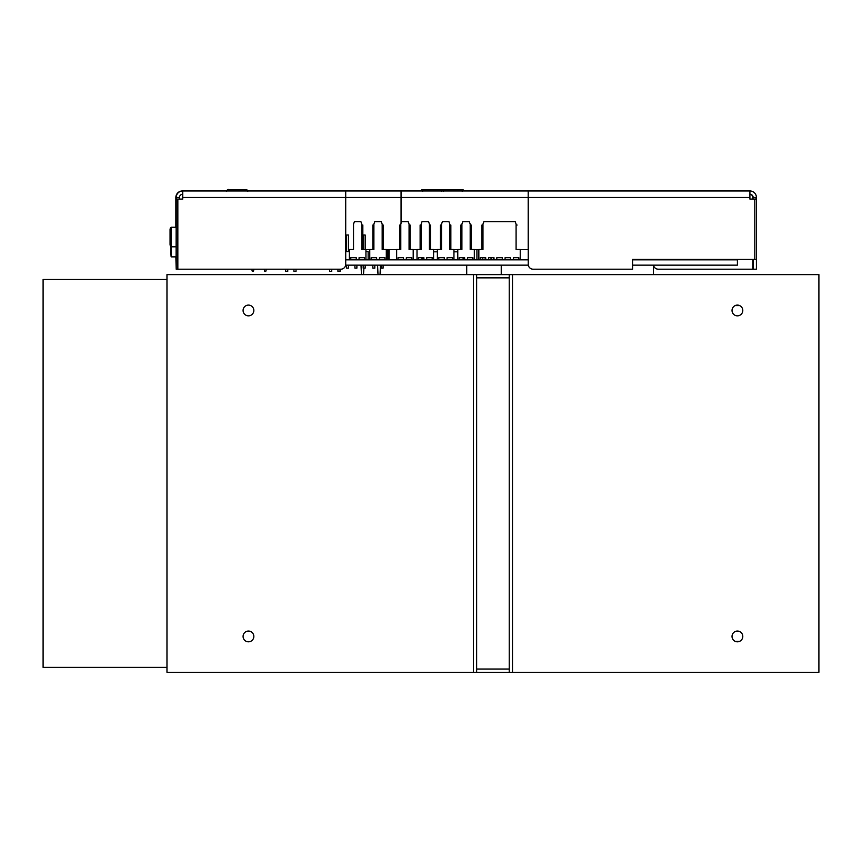 <?xml version="1.0" encoding="UTF-8"?>
<svg xmlns="http://www.w3.org/2000/svg" width="862" height="862" viewBox="0 0 862 862"><rect width="100%" height="100%" fill="white"/><g stroke="black" fill="none" stroke-linecap="round" stroke-linejoin="round"><path stroke-width="1.29" d="M166.969 667.403L43.1 667.403L43.1 279.503L166.969 279.503M473.378 274.612L166.969 274.612L166.969 672.285L473.378 672.285L473.378 274.612L512.491 274.612L512.491 672.285L509.237 672.285L509.237 274.612M476.632 669.031L509.237 669.031M509.237 277.866L476.632 277.866M509.237 672.285L473.378 672.285M476.632 274.612L476.632 672.285M248.461 315.848A5.377 5.377 0 0 0 253.116 307.777A5.377 5.377 0 0 0 243.806 307.777A5.377 5.377 0 0 0 248.461 315.848M248.461 641.813A5.377 5.377 0 0 0 253.116 633.742A5.377 5.377 0 0 0 243.806 633.742A5.377 5.377 0 0 0 248.461 641.813M512.491 672.285L818.9 672.285L818.9 274.612L512.491 274.612M735.167 305.579L739.65 305.579L735.167 305.579A5.377 5.377 0 0 1 739.65 305.579M737.409 315.848A5.377 5.377 0 0 0 742.063 307.777A5.377 5.377 0 0 0 732.754 307.777A5.377 5.377 0 0 0 737.409 315.848M737.409 641.813A5.377 5.377 0 0 0 742.063 633.742A5.377 5.377 0 0 0 732.754 633.742A5.377 5.377 0 0 0 737.409 641.813M739.65 641.328A5.377 5.377 0 0 0 741.632 633.107A5.377 5.377 0 0 0 733.185 633.107A5.377 5.377 0 0 0 735.167 641.328L739.65 641.328L735.167 641.328M749.908 199.079L754.8 199.079L754.8 259.419L756.427 259.419L756.427 197.484A6.519 6.519 -90 0 0 749.908 190.965L749.908 199.079L756.427 199.079M752.849 259.419L752.828 269.203L658.299 269.203L753.151 269.203L753.151 259.419M658.299 269.203A4.892 4.892 -90 0 1 653.482 265.151A4.892 4.892 -90 0 0 658.299 269.203M632.568 259.419L754.8 259.419L632.568 259.419L632.568 269.203L533.147 269.203A4.892 4.892 90 0 1 528.244 264.311A4.892 4.892 90 0 0 533.147 269.203L632.557 269.203M528.255 264.311L528.255 197.484L528.255 264.311M528.244 194.23L528.244 190.965L528.244 194.23M752.828 199.079L752.828 197.484A3.265 3.265 90 0 0 749.908 194.241A3.265 3.265 -90 0 1 753.162 197.484L756.427 197.484M401.078 223.29L401.078 190.965L749.908 190.965M528.201 190.965L528.212 249.635L520.239 249.635M401.078 223.28L401.056 194.23M478.841 249.635L474.326 249.635M457.765 249.635L453.951 249.635M437.39 249.635L433.575 249.635M417.014 249.635L413.2 249.635M467.678 190.965L345.705 190.965L401.056 190.965L401.056 223.333M396.639 249.635L386.305 249.635M369.755 249.635L365.941 249.635M349.379 249.635L348.614 249.635M346.621 249.635L345.716 249.635M182.356 197.484L182.356 194.241L182.733 199.079L176.204 199.079L176.204 269.203L177.841 269.203L177.841 199.079L177.841 269.203L340.824 269.203A4.892 4.892 90 0 0 345.716 264.311L345.705 190.965L182.722 190.965L182.722 199.079M179.35 199.079L179.35 197.484M176.085 227.245L176.085 197.484A6.519 6.519 90 0 1 182.604 190.965L235.628 190.965M176.204 199.079L176.204 197.484A6.519 6.519 -90 0 1 182.722 190.965L182.722 197.484L401.056 197.484M176.128 256.865L171.15 256.865L176.128 256.865L176.096 259.419L176.139 227.245M176.15 251.273L176.16 246.801L176.182 251.273M176.085 197.484L179.458 197.484L179.458 199.079M176.204 269.203L175.848 256.865M179.458 197.484A3.265 3.265 -90 0 1 182.722 194.23M176.031 227.245L176.031 197.484A6.519 6.519 -90 0 1 182.55 190.965L182.722 190.965M242.157 190.965L255.949 190.965M175.848 227.245L175.848 197.484A6.519 6.519 90 0 1 182.367 190.965L182.55 190.965M472.473 257.706L472.473 259.839L472.484 257.706M749.574 190.965L634.938 190.965M617.009 190.965L472.559 190.965M653.396 265.151L653.396 274.612M285.128 190.965L345.64 190.965M623.538 190.965L628.43 190.965M756.093 197.484L756.093 199.079M753.151 269.203L756.416 269.203L756.416 259.419M753.119 259.419L753.129 261.046L753.086 259.419M752.968 259.419L752.968 261.046L752.903 259.419M753.011 259.419L753.011 261.046L753.011 259.419M753.162 199.079L752.828 197.484M632.568 265.151L737.409 265.151L737.409 259.839L632.568 259.839M345.64 265.151L528.32 265.151M345.716 259.839L528.244 259.839M368.149 259.839L368.149 251.564L365.941 251.564M349.379 251.564L345.716 251.564M354.907 265.151L354.907 268.125L356.89 268.125L356.89 265.151M346.621 265.151L346.621 268.125L348.614 268.125L348.614 265.151M348.614 251.564L348.614 235.003L346.621 235.003L346.621 251.564M363.182 265.151L363.182 268.125L365.176 268.125L365.176 265.151M365.176 249.495L365.176 235.003L363.182 235.003L363.182 249.495M381.112 265.151L381.112 268.125L383.094 268.125L383.094 265.151M372.837 265.151L372.837 268.125L374.819 268.125L374.819 265.151M372.847 235.003L372.837 249.495M369.755 251.564L369.69 259.839M386.241 259.839L387.728 259.807L387.728 249.635L387.728 259.807L389.161 259.807L389.161 249.635L389.161 259.807M170.223 229.529L170.062 244.517L170.223 228.225L170.223 245.821L171.204 246.801L171.204 227.245L170.223 228.225M170.062 242.858L170.223 245.821L171.204 246.801L176.193 246.801M171.204 227.245L176.193 227.245L171.204 227.245M485.187 259.839L485.187 257.706M482.752 259.839L482.752 257.706M466.698 274.612L466.698 265.151L466.698 274.612M501.242 274.612L501.242 265.151M474.466 259.839L474.466 249.635L474.466 259.839M476.912 259.839L476.912 249.635M493.473 259.839L493.473 257.706M491.028 259.839L491.028 257.706M396.639 259.796L398.05 259.796L398.05 257.706L403.524 257.706L403.524 259.796L406.325 259.796L406.325 257.706L411.799 257.706L411.799 259.796L413.2 259.796L413.2 249.495L409.062 249.495L409.062 224.098L408.168 221.653L401.67 221.653L400.787 224.098L400.787 249.495L399.742 249.495L399.742 225.047L399.742 249.495L400.787 249.495L396.639 249.495L396.639 259.796L396.639 249.495M401.67 221.653L400.787 224.098L400.787 249.495M400.787 225.047L399.742 225.047M409.062 225.047L410.107 225.047L410.107 249.495L409.062 249.495L410.107 249.495M373.892 224.098L373.892 249.495L373.892 224.098L374.776 221.653L373.892 224.098M369.755 259.796L369.755 249.495L369.755 259.796L371.156 259.796L371.156 257.706L376.629 257.706L376.629 259.796L379.431 259.796L379.431 257.706L384.905 257.706L384.905 259.796L386.305 259.796L386.305 249.495L382.168 249.495L383.213 249.495L383.213 225.047L382.168 225.047M372.847 249.495L372.847 225.047L372.847 249.495L373.892 249.495L372.847 249.495M373.892 225.047L372.847 225.047M374.776 221.653L381.284 221.653L382.168 224.098L382.168 249.495L383.213 249.495M369.755 249.495L373.892 249.495M437.39 259.796L437.39 249.495L437.39 259.796L438.79 259.796L438.79 257.706L444.264 257.706L444.264 259.796L447.066 259.796L447.066 257.706L452.55 257.706L452.55 259.796L453.951 259.796L453.951 249.495L449.813 249.495L449.813 224.098L448.919 221.653L442.421 221.653L441.527 224.098L441.527 249.495L441.527 224.098L442.421 221.653M437.39 249.495L441.527 249.495L440.482 249.495L440.482 225.047L440.482 249.495L441.527 249.495M441.527 225.047L440.482 225.047M449.813 225.047L450.848 225.047L450.848 249.495L449.813 249.495L450.848 249.495M354.411 221.653L353.517 224.098L353.517 249.495L349.379 249.495L349.379 259.796L350.78 259.796L350.78 257.706L356.254 257.706L356.254 259.796L359.055 259.796L359.055 257.706L364.54 257.706L364.54 259.796L365.941 259.796L365.941 249.495L361.803 249.495L361.803 224.098L360.909 221.653L354.411 221.653L353.517 224.098L353.517 234.044M361.803 225.047L362.837 225.047L362.837 249.495L361.803 249.495L362.837 249.495M353.517 249.495L352.472 249.495L353.517 249.495M461.903 249.495L460.858 249.495L460.858 225.047L460.858 249.495L461.903 249.495L457.765 249.495L457.765 259.796L459.166 259.796L459.166 257.706L464.64 257.706L464.64 259.796L467.441 259.796L467.441 257.706L472.915 257.706L472.915 259.796L474.326 259.796L474.326 249.495L470.178 249.495L470.178 224.098L469.294 221.653L462.797 221.653L461.903 224.098L461.903 249.495L461.903 224.098M461.903 225.047L460.858 225.047M470.178 225.047L471.223 225.047L471.223 249.495L470.178 249.495L471.223 249.495M457.765 259.796L457.765 249.495M422.046 221.653L421.152 224.098L421.152 249.495L421.152 224.098L422.046 221.653L428.543 221.653L429.438 224.098L429.438 249.495L430.483 249.495L430.483 225.047L429.438 225.047M420.117 249.495L420.117 225.047L420.117 249.495L421.152 249.495L420.117 249.495M421.152 225.047L420.117 225.047M421.152 249.495L417.014 249.495L417.014 259.796L418.415 259.796L418.415 257.706L423.899 257.706L423.899 259.796L426.701 259.796L426.701 257.706L432.174 257.706L432.174 259.796L433.575 259.796L433.575 249.495L430.483 249.495M417.014 259.796L417.014 249.495M478.841 259.796L478.841 249.495L478.841 259.796L480.242 259.796L480.242 257.706L485.715 257.706L485.715 259.796L488.517 259.796L488.517 257.706L493.991 257.706L493.991 259.796L496.803 259.796L496.803 257.706L502.277 257.706L502.277 259.796L505.078 259.796L505.078 257.706L510.552 257.706L510.552 259.796L513.353 259.796L513.353 257.706L518.838 257.706L518.838 259.796L520.239 259.796L520.239 249.495L516.09 249.495L516.09 224.098L515.207 221.653L483.862 221.653L482.979 224.098L482.979 249.495L482.979 224.098L483.862 221.653M482.979 249.495L481.933 249.495L481.933 225.047L481.933 249.495L482.979 249.495L478.841 249.495M482.979 225.047L481.933 225.047M516.09 249.495L517.135 249.495L516.09 249.495M516.09 225.047L517.135 225.047L516.09 225.047M337.936 271.401L337.936 269.203L337.936 271.401L340.027 271.401L340.027 269.203L340.027 271.401L337.936 271.401M331.741 271.401L329.661 271.401L329.661 269.203L329.661 271.401L331.741 271.401L331.741 269.203L331.741 271.401M242.06 190.965A1.627 1.627 104 0 0 240.476 189.715L233.085 189.963M232.471 190.653L232.363 190.965A1.627 1.627 -76 0 1 233.958 189.715L228.247 189.715A1.627 1.627 104 0 0 226.663 190.965L226.706 190.804M226.663 190.965A1.627 1.627 104 0 1 228.247 189.715L246.176 189.715A1.627 1.627 -76 0 1 247.76 190.965M247.803 191.342L246.575 189.759A1.627 1.627 -76 0 0 246.176 189.715L240.789 189.737M228.742 189.715L245.692 189.715L228.742 189.715M227.708 189.802L229.238 189.715C227.514 190.685 229.982 187.69 226.62 191.342M264.666 271.207L264.128 269.203L264.666 271.207L265.852 271.207L266.39 269.203M253.439 271.207L252.254 271.207L253.439 271.207L253.978 269.203M251.715 269.203L252.254 271.207M170.062 229.529L170.062 244.517M293.931 271.401L293.931 269.203L293.931 271.401L296.022 271.401L296.022 269.203L296.022 271.401L293.931 271.401M287.736 271.401L285.656 271.401L285.656 269.203L285.656 271.401L287.736 271.401L287.736 269.203M387.307 249.635L387.307 259.807L387.307 249.635M368.149 259.807L369.69 259.807M388.309 249.635L388.309 259.807M377.556 272.845L377.556 265.151L378.03 274.612M380.487 272.845L380.487 265.151L380.013 274.612M361.469 274.612L360.995 265.151M363.936 268.125L363.462 274.612M421.712 259.796L422.132 257.706M463.109 190.965L463.109 189.715L461.105 189.715L462.161 191.342L461.105 189.715L432.056 189.715L440.407 189.715L441.463 191.342M463.109 259.796L463.109 257.706L463.109 259.796L423.565 259.796L423.565 257.706M440.407 189.715L444.404 189.715L443.359 191.342L444.404 189.715L452.755 189.715M422.66 191.342L423.705 189.715L432.056 189.715L423.587 189.715M423.705 189.715L421.712 189.715L421.712 190.965L421.712 189.715M437.39 251.812L433.575 251.812M453.951 251.812L457.765 251.812M423.565 259.796L422.132 259.796M422.714 259.796L422.714 257.706L422.714 259.796M171.15 246.747L171.15 256.865L171.032 246.64A62.096 62.096 0 0 0 171.15 256.865L171.15 255.755M171.15 256.865L170.881 251.068A62.096 62.096 0 0 0 171.15 256.865M749.908 197.484L401.078 197.484M246.176 189.715L240.476 189.715M171.032 246.64A62.096 62.096 0 0 0 170.881 251.068"/></g></svg>

